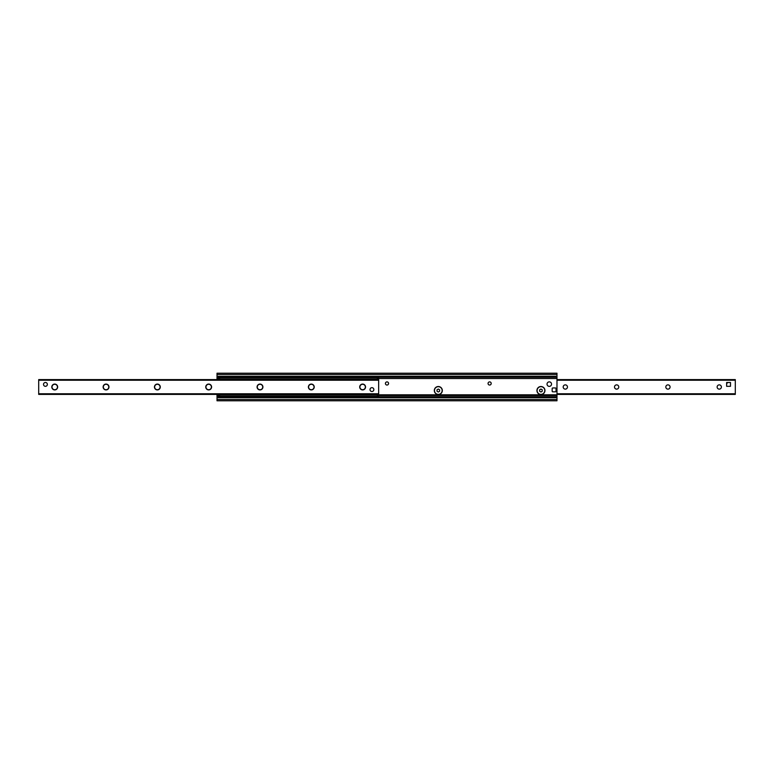 <?xml version="1.0" encoding="UTF-8"?>
<svg xmlns="http://www.w3.org/2000/svg" width="774" height="774" viewBox="0 0 774 774"><rect width="100%" height="100%" fill="white"/><g stroke="black" fill="none" stroke-linecap="round" stroke-linejoin="round"><path stroke-width="1.16" d="M536.933 390.531A4.005 4.005 0 0 1 542.951 387.058A4.005 4.005 0 0 1 542.951 393.995A4.005 4.005 0 0 1 536.933 390.531M491.209 383.469A1.577 1.577 0 0 1 489.632 385.046A1.577 1.577 0 0 1 488.055 383.469A1.577 1.577 0 0 1 489.632 381.892A1.577 1.577 0 0 1 491.209 383.469M434.311 390.531A4.005 4.005 0 0 1 440.319 387.058A4.005 4.005 0 0 1 440.319 393.995A4.005 4.005 0 0 1 434.311 390.531M388.577 383.469A1.577 1.577 0 0 1 387 385.046A1.577 1.577 0 0 1 385.423 383.469A1.577 1.577 0 0 1 387 381.892A1.577 1.577 0 0 1 388.577 383.469M217.02 400.787L556.98 400.787L556.98 397.13L217.02 397.13L217.02 400.787M217.02 394.411L217.02 397.13L556.98 397.13L556.98 373.213L217.02 373.213L217.02 379.589M217.02 396.781L556.98 396.781M217.02 377.219L556.98 377.219M556.98 376.764L217.02 376.87L556.98 376.764M729.06 382.54L728.566 382.482A1.925 1.925 0 0 0 726.641 384.397M719.269 384.872A2.129 2.129 0 0 1 721.107 388.064A2.129 2.129 0 0 1 717.421 388.064A2.129 2.129 0 0 1 719.269 384.872M667.952 384.872A2.129 2.129 0 0 1 669.791 388.064A2.129 2.129 0 0 1 666.104 388.064A2.129 2.129 0 0 1 667.952 384.872M616.636 384.872A2.129 2.129 0 0 1 618.484 388.064A2.129 2.129 0 0 1 614.788 388.064A2.129 2.129 0 0 1 616.636 384.872M565.32 384.872A2.129 2.129 0 0 1 567.168 388.064A2.129 2.129 0 0 1 563.472 388.064A2.129 2.129 0 0 1 565.32 384.872M735.3 394.295L735.3 379.705M54.731 384.272A2.728 2.728 0 0 1 57.092 388.364A2.728 2.728 0 0 1 52.371 388.364A2.728 2.728 0 0 1 54.731 384.272M54.731 384.078A2.922 2.922 0 0 0 52.206 388.461A2.922 2.922 0 0 0 57.266 388.461A2.922 2.922 0 0 0 54.731 384.078M38.7 380.237L38.7 394.411L378.66 394.411L378.66 379.589L38.7 379.589L38.7 380.237L378.66 380.237M106.048 384.078A2.922 2.922 0 0 0 103.523 388.461A2.922 2.922 0 0 0 108.583 388.461A2.922 2.922 0 0 0 106.048 384.078M208.68 384.078A2.922 2.922 0 0 0 206.155 388.461A2.922 2.922 0 0 0 211.205 388.461A2.922 2.922 0 0 0 208.68 384.078M311.312 384.078A2.922 2.922 0 0 0 308.787 388.461A2.922 2.922 0 0 0 313.838 388.461A2.922 2.922 0 0 0 311.312 384.078M371.926 387.677A1.925 1.925 0 0 1 373.852 389.603A1.925 1.925 0 0 1 371.926 391.518A1.925 1.925 0 0 1 370.001 389.603A1.925 1.925 0 0 1 371.926 387.677M45.434 382.482A1.925 1.925 0 0 1 47.359 384.397A1.925 1.925 0 0 1 45.434 386.323A1.925 1.925 0 0 1 43.508 384.397A1.925 1.925 0 0 1 45.434 382.482M362.629 384.078A2.922 2.922 0 0 0 360.094 388.461A2.922 2.922 0 0 0 365.154 388.461A2.922 2.922 0 0 0 362.629 384.078M259.996 384.078A2.922 2.922 0 0 0 257.471 388.461A2.922 2.922 0 0 0 262.521 388.461A2.922 2.922 0 0 0 259.996 384.078M157.364 384.078A2.922 2.922 0 0 0 154.839 388.461A2.922 2.922 0 0 0 159.889 388.461A2.922 2.922 0 0 0 157.364 384.078M106.048 384.272A2.728 2.728 0 0 1 108.408 388.364A2.728 2.728 0 0 1 103.687 388.364A2.728 2.728 0 0 1 106.048 384.272M157.364 384.272A2.728 2.728 0 0 1 159.725 388.364A2.728 2.728 0 0 1 155.003 388.364A2.728 2.728 0 0 1 157.364 384.272M208.68 384.272A2.728 2.728 0 0 1 211.041 388.364A2.728 2.728 0 0 1 206.319 388.364A2.728 2.728 0 0 1 208.68 384.272M259.996 384.272A2.728 2.728 0 0 1 262.357 388.364A2.728 2.728 0 0 1 257.636 388.364A2.728 2.728 0 0 1 259.996 384.272M311.312 384.272A2.728 2.728 0 0 1 313.673 388.364A2.728 2.728 0 0 1 308.952 388.364A2.728 2.728 0 0 1 311.312 384.272M362.629 384.272A2.728 2.728 0 0 1 364.989 388.364A2.728 2.728 0 0 1 360.268 388.364A2.728 2.728 0 0 1 362.629 384.272M378.66 378.979L378.66 377.702L377.383 377.702L377.383 378.979L378.66 378.979L378.66 379.589M377.383 378.979L219.584 378.979L219.584 377.702L218.307 377.702L218.307 378.979L219.584 378.979M218.307 378.979L218.307 379.589M218.307 396.298L219.584 396.298L219.584 395.021L218.307 395.021L218.307 396.298M219.584 395.021L377.383 395.021L377.383 396.298L378.66 396.298L378.66 395.021L377.383 395.021M219.584 396.298L377.383 396.298M218.307 395.021L218.307 394.411M378.66 395.021L378.66 394.411M377.383 377.702L219.584 377.702M547.034 384.117A2.245 2.245 0 0 1 550.411 382.172A2.245 2.245 0 0 1 550.411 386.062A2.245 2.245 0 0 1 547.034 384.117M373.852 389.603A1.925 1.925 0 0 0 370.969 387.929A1.925 1.925 0 0 0 370.969 391.267A1.925 1.925 0 0 0 373.852 389.603M47.359 384.397A1.925 1.925 0 0 0 44.476 382.733A1.925 1.925 0 0 0 44.476 386.071A1.925 1.925 0 0 0 47.359 384.397M726.641 386.323L726.641 382.482L730.492 382.482L730.492 386.323L726.641 386.323M438.316 389.051L439.593 389.786L439.593 391.267L438.316 392.012L437.029 391.267L437.029 389.786L438.316 389.051M434.466 390.531A3.851 3.851 0 0 1 440.242 387.193A3.851 3.851 0 0 1 440.242 393.86A3.851 3.851 0 0 1 434.466 390.531M540.949 389.051L542.226 389.786L542.226 391.267L540.949 392.012L539.662 391.267L539.662 389.786L540.949 389.051M537.098 390.531A3.851 3.851 0 0 1 542.864 387.193A3.851 3.851 0 0 1 542.864 393.86A3.851 3.851 0 0 1 537.098 390.531M556.022 391.17A0.639 0.639 0 0 1 555.374 391.808L552.81 391.808A0.639 0.639 0 0 1 552.172 391.17L552.172 388.606A0.639 0.639 0 0 1 552.81 387.958L555.374 387.958A0.639 0.639 0 0 1 556.022 388.606L556.022 391.17M217.02 399.51L556.98 399.51M217.02 397.681L556.98 397.681M217.02 397.014L556.98 397.014M217.02 395.495L218.307 395.495M378.66 395.495L556.98 395.495M217.02 395.253L218.307 395.253M378.66 395.253L556.98 395.253M217.02 395.166L218.307 395.166M378.66 395.166L556.98 395.166M217.02 394.866L218.307 394.866M378.66 394.866L556.98 394.866M217.02 394.798L218.307 394.798M378.66 394.798L556.98 394.798M217.02 378.505L218.307 378.505M378.66 378.505L556.98 378.505M217.02 376.986L556.98 376.986M217.02 376.319L556.98 376.319M217.02 374.49L556.98 374.49M556.98 393.763L735.3 393.763M556.98 380.237L735.3 380.237M378.66 393.763L38.7 393.763M556.98 394.411L735.3 394.411M556.98 379.589L735.3 379.589"/></g></svg>
